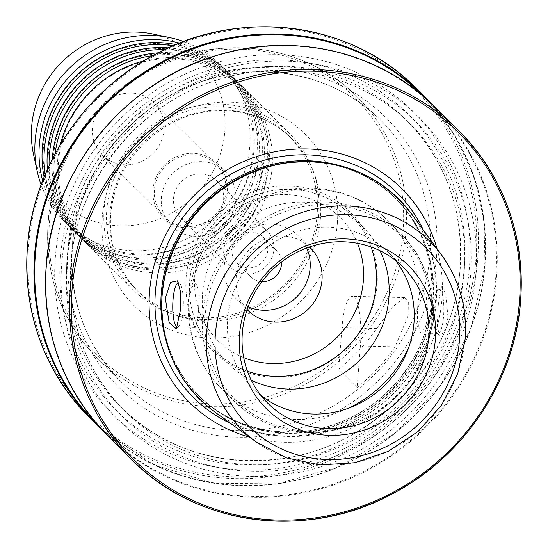 <?xml version="1.0" encoding="UTF-8"?>
<svg xmlns="http://www.w3.org/2000/svg" width="548" height="548" viewBox="0 0 548 548"><rect width="100%" height="100%" fill="white"/><g stroke="black" fill="none" stroke-linecap="round" stroke-linejoin="round"><path stroke-width="0.41" stroke-dasharray="2.74 2.06" d="M44.107 177.073A110.552 104.716 134.9 0 0 71.699 228.646A110.552 104.716 134.9 0 0 141.206 257.937A110.552 104.716 134.9 0 0 257.005 152.933A110.552 104.716 134.9 0 0 227.66 71.925A110.552 104.716 134.9 0 0 175.956 44.587M47.375 169.455A110.552 104.716 134.9 0 0 76.727 233.647A110.552 104.716 134.9 0 0 146.234 262.937A110.552 104.716 134.9 0 0 262.026 157.934A110.552 104.716 134.9 0 0 232.688 76.925A110.552 104.716 134.9 0 0 168.359 47.888M52.3 159.167A110.552 104.716 134.9 0 0 81.748 238.647A110.552 104.716 134.9 0 0 151.255 267.938A110.552 104.716 134.9 0 0 267.054 162.934A110.552 104.716 134.9 0 0 237.709 81.926A110.552 104.716 134.9 0 0 168.202 52.629A110.552 104.716 134.9 0 0 158.091 52.861M60.41 144.48A110.552 104.716 134.9 0 0 57.43 162.64A110.552 104.716 134.9 0 0 86.776 243.648A110.552 104.716 134.9 0 0 156.283 272.938A110.552 104.716 134.9 0 0 272.075 167.928A110.552 104.716 134.9 0 0 242.737 86.927A110.552 104.716 134.9 0 0 173.23 57.629A110.552 104.716 134.9 0 0 143.446 61.04M261.944 281.638A18.427 17.454 -45.1 0 1 250.655 276.761A18.427 17.454 -45.1 0 1 247.449 256.875A18.427 17.454 -45.1 0 1 265.068 245.757A18.427 17.454 -45.1 0 1 276.651 250.642A18.427 17.454 -45.1 0 1 281.576 261.91M251.251 232.016A18.427 17.454 134.9 0 0 233.64 243.134A18.427 17.454 134.9 0 0 236.846 263.019A18.427 17.454 134.9 0 0 248.429 267.904A18.427 17.454 134.9 0 0 266.04 256.786A18.427 17.454 134.9 0 0 262.834 236.9A18.427 17.454 134.9 0 0 251.251 232.016M179.573 43.121A110.552 104.716 -45.1 0 1 224.646 68.925A110.552 104.716 -45.1 0 1 253.991 149.933A110.552 104.716 -45.1 0 1 138.192 254.936A110.552 104.716 -45.1 0 1 68.685 225.646A110.552 104.716 -45.1 0 1 42.662 180.696M183.669 41.545A110.552 104.716 -45.1 0 1 220.474 64.767A110.552 104.716 -45.1 0 1 249.813 145.775A110.552 104.716 -45.1 0 1 178.49 242.517A110.552 104.716 -45.1 0 1 64.513 221.488A110.552 104.716 -45.1 0 1 41.107 184.799M153.351 34.12A99.496 94.242 -45.1 0 1 224.831 131.328A99.496 94.242 -45.1 0 1 134.726 225.153A99.496 94.242 -45.1 0 1 33.538 154.515M193.04 154.735A36.853 34.908 134.9 0 0 157.81 176.963A36.853 34.908 134.9 0 0 164.222 216.741A36.853 34.908 134.9 0 0 187.389 226.502A36.853 34.908 134.9 0 0 222.611 204.274A36.853 34.908 134.9 0 0 216.207 164.503A36.853 34.908 134.9 0 0 193.04 154.735M131.068 93.064A36.853 34.908 134.9 0 0 95.845 115.292A36.853 34.908 134.9 0 0 102.25 155.07A36.853 34.908 134.9 0 0 125.417 164.832A36.853 34.908 134.9 0 0 160.639 142.603A36.853 34.908 134.9 0 0 154.235 102.832A36.853 34.908 134.9 0 0 131.068 93.064M201.527 161.633A38.326 36.298 134.9 0 0 164.893 184.751A38.326 36.298 134.9 0 0 171.551 226.119A38.326 36.298 134.9 0 0 195.65 236.277A38.326 36.298 134.9 0 0 232.284 213.151A38.326 36.298 134.9 0 0 225.618 171.791A38.326 36.298 134.9 0 0 201.527 161.633M193.149 153.303A38.326 36.298 134.9 0 0 156.516 176.422A38.326 36.298 134.9 0 0 163.181 217.782A38.326 36.298 134.9 0 0 187.279 227.941A38.326 36.298 134.9 0 0 223.906 204.822A38.326 36.298 134.9 0 0 217.248 163.455A38.326 36.298 134.9 0 0 193.149 153.303M196.609 224.07A25.797 24.434 -45.1 0 1 180.395 217.241A25.797 24.434 -45.1 0 1 175.908 189.396A25.797 24.434 -45.1 0 1 200.568 173.832A25.797 24.434 -45.1 0 1 216.782 180.669A25.797 24.434 -45.1 0 1 221.269 208.514A25.797 24.434 -45.1 0 1 196.609 224.07M246.86 274.075A25.797 24.434 -45.1 0 1 230.639 267.239A25.797 24.434 -45.1 0 1 226.153 239.401A25.797 24.434 -45.1 0 1 250.813 223.837A25.797 24.434 -45.1 0 1 267.027 230.674A25.797 24.434 -45.1 0 1 271.513 258.512A25.797 24.434 -45.1 0 1 246.86 274.075M173.175 45.758A110.552 104.716 -45.1 0 1 229.674 73.925A110.552 104.716 -45.1 0 1 259.012 154.933A110.552 104.716 -45.1 0 1 143.22 259.937A110.552 104.716 -45.1 0 1 73.713 230.646A110.552 104.716 -45.1 0 1 45.265 174.285M164.633 49.621A110.552 104.716 -45.1 0 1 165.188 49.628A110.552 104.716 -45.1 0 1 234.695 78.926A110.552 104.716 -45.1 0 1 264.04 159.934A110.552 104.716 -45.1 0 1 148.241 264.937A110.552 104.716 -45.1 0 1 78.734 235.647A110.552 104.716 -45.1 0 1 49.087 165.729M152.913 55.595A110.552 104.716 -45.1 0 1 170.216 54.629A110.552 104.716 -45.1 0 1 239.723 83.926A110.552 104.716 -45.1 0 1 269.061 164.927A110.552 104.716 -45.1 0 1 153.269 269.938A110.552 104.716 -45.1 0 1 83.762 240.647A110.552 104.716 -45.1 0 1 54.416 159.639A110.552 104.716 -45.1 0 1 55.012 153.981M178.703 282.823A22.112 5.275 91.4 0 1 179.867 283.522A22.112 5.275 91.4 0 1 183.073 309.915A22.112 5.275 91.4 0 1 178.812 326.375A22.112 5.275 91.4 0 1 177.504 327.019A22.112 5.275 91.4 0 1 177.497 327.019M189.437 315.381L194.91 327.451L197.177 322.669L198.554 310.298L199.219 291.639L195.999 283.241L191.622 287.611L188.807 300.304L189.437 315.381A118.217 111.977 -45.1 0 0 221.063 388.1A118.217 111.977 -45.1 0 0 295.393 419.425A118.217 111.977 -45.1 0 0 347.685 408.534M438.277 305.044L441.202 286.412L445.764 293.858L447.983 317.258L444.058 332.698L439.174 335.479L437.29 324.669L438.277 305.044M433.516 306.339A22.112 5.275 91.4 0 1 437.77 289.878A22.112 5.275 91.4 0 1 439.085 289.234A22.112 5.275 91.4 0 1 443.565 316.34A22.112 5.275 91.4 0 1 437.996 333.444A22.112 5.275 91.4 0 1 436.715 332.732A22.112 5.275 91.4 0 1 433.516 306.339M419.473 293.228L421.679 288.803L426.289 297.235L428.084 315.956L425.138 328.293L420.59 333.013L417.288 320.998L417.734 305.948L419.473 293.228A118.217 111.977 -45.1 0 0 387.84 220.508A118.217 111.977 -45.1 0 0 313.511 189.19A118.217 111.977 -45.1 0 0 191.622 287.611M309.504 246.97A44.217 41.888 134.9 0 0 282.453 235.983A44.217 41.888 134.9 0 0 240.421 262.156A44.217 41.888 134.9 0 0 247.141 309.634M306.695 247.984A44.217 41.888 134.9 0 0 298.365 235.866A44.217 41.888 134.9 0 0 270.561 224.146A44.217 41.888 134.9 0 0 228.297 250.82A44.217 41.888 134.9 0 0 235.983 298.55A44.217 41.888 134.9 0 0 248.141 306.818M247.436 371.195A95.962 90.9 -45.1 0 1 215.302 350.973A95.962 90.9 -45.1 0 1 198.616 247.388A95.962 90.9 -45.1 0 1 290.351 189.498A95.962 90.9 -45.1 0 1 350.686 214.926A95.962 90.9 -45.1 0 1 371.065 246.963M251.237 380.12A95.962 90.9 -45.1 0 1 228.036 363.646A95.962 90.9 -45.1 0 1 211.357 260.067A95.962 90.9 -45.1 0 1 303.085 202.178A95.962 90.9 -45.1 0 1 363.427 227.605A95.962 90.9 -45.1 0 1 380.011 250.717M260.91 395.478A95.962 90.9 -45.1 0 1 253.121 388.607A95.962 90.9 -45.1 0 1 236.441 285.029A95.962 90.9 -45.1 0 1 328.17 227.139A95.962 90.9 -45.1 0 1 388.505 252.566A95.962 90.9 -45.1 0 1 395.409 260.321M437.051 248.785A150.597 142.651 -45.1 0 1 441.935 299.229A150.597 142.651 -45.1 0 1 249.58 437.167M475.835 273.918A213.268 202.013 -45.1 0 1 252.443 476.493A213.268 202.013 -45.1 0 1 61.739 263.704A213.268 202.013 -45.1 0 1 285.131 61.129A213.268 202.013 -45.1 0 1 475.835 273.918M469.424 267.54A213.268 202.013 -45.1 0 1 246.038 470.115A213.268 202.013 -45.1 0 1 55.334 257.334A213.268 202.013 -45.1 0 1 278.726 54.752A213.268 202.013 -45.1 0 1 469.424 267.54M317.128 214.843A108.34 102.62 -45.1 0 1 247.23 309.654A108.34 102.62 -45.1 0 1 135.534 289.049A108.34 102.62 -45.1 0 1 106.778 209.658A108.34 102.62 -45.1 0 1 176.668 114.854A108.34 102.62 -45.1 0 1 288.371 135.459A108.34 102.62 -45.1 0 1 317.128 214.843M318.772 214.398A110.552 104.716 -45.1 0 1 247.449 311.141A110.552 104.716 -45.1 0 1 133.472 290.111A110.552 104.716 -45.1 0 1 104.127 209.11A110.552 104.716 -45.1 0 1 175.449 112.367A110.552 104.716 -45.1 0 1 289.426 133.39A110.552 104.716 -45.1 0 1 318.772 214.398M357.118 387.498A184.251 174.524 134.9 0 0 395.115 346.857L408.815 314.141L408.644 302.112L404.445 297.598L392.546 306.88L376.695 328.519A184.251 174.524 -45.1 0 1 338.698 369.16L357.118 387.498L360.385 346A40.538 9.672 91.4 0 0 352.172 296.31A40.538 9.672 91.4 0 0 341.959 327.663L338.698 369.16M403.081 230.859A182.121 172.51 -45.1 0 1 212.316 403.855A182.121 172.51 -45.1 0 1 49.464 222.146A182.121 172.51 -45.1 0 1 240.23 49.156A182.121 172.51 -45.1 0 1 403.081 230.859M48.156 222.851A184.251 174.524 134.9 0 0 97.064 357.858A184.251 174.524 134.9 0 0 287.029 392.902A184.251 174.524 134.9 0 0 405.904 231.667A184.251 174.524 134.9 0 0 356.995 96.66A184.251 174.524 134.9 0 0 167.03 61.616A184.251 174.524 134.9 0 0 48.156 222.851M436.509 256.916A189.779 179.758 134.9 0 0 266.814 67.568A189.779 179.758 134.9 0 0 68.027 247.833A189.779 179.758 134.9 0 0 237.722 437.181A189.779 179.758 134.9 0 0 436.509 256.916M72.137 246.716A184.251 174.524 -45.1 0 1 191.012 85.481A184.251 174.524 -45.1 0 1 380.976 120.526A184.251 174.524 -45.1 0 1 429.885 255.532A184.251 174.524 -45.1 0 1 311.011 416.768A184.251 174.524 -45.1 0 1 121.046 381.723A184.251 174.524 -45.1 0 1 72.137 246.716M495.789 276.713A231.379 219.166 -45.1 0 1 253.429 496.495A231.379 219.166 -45.1 0 1 46.532 265.636A231.379 219.166 -45.1 0 1 288.899 45.861A231.379 219.166 -45.1 0 1 495.789 276.713M107.778 435.797A231.934 219.693 134.9 0 0 346.911 479.904A231.934 219.693 134.9 0 0 496.543 276.946A231.934 219.693 134.9 0 0 434.982 106.99M484.953 265.403A231.934 219.693 -45.1 0 1 339.267 466.711A231.934 219.693 -45.1 0 1 102.092 429.913L153.556 464.704L213.48 483.185L277.083 483.884L339.301 466.752L395.197 433.146L440.304 385.751L471.054 328.334L484.98 265.465L484.007 220.351L474.041 176.812L455.484 136.603L429.07 101.339A231.934 219.693 -45.1 0 1 484.953 265.403M97.407 424.686A231.379 219.166 134.9 0 0 335.773 467.917A231.379 219.166 134.9 0 0 484.631 265.609A231.379 219.166 134.9 0 0 423.83 96.674M89.002 417.11A231.934 219.693 134.9 0 0 328.136 461.217A231.934 219.693 134.9 0 0 477.767 258.259A231.934 219.693 134.9 0 0 416.206 88.303M476 257.889A230.461 218.296 -45.1 0 1 234.606 476.794A230.461 218.296 -45.1 0 1 28.537 246.86A230.461 218.296 -45.1 0 1 269.931 27.955A230.461 218.296 -45.1 0 1 476 257.889M441.9 255.423A133.068 126.04 -45.1 0 1 465.026 338.733A133.068 126.04 -45.1 0 1 388.121 451.141A133.068 126.04 -45.1 0 1 256.238 441.989M243.702 357.625A86.783 82.2 -45.1 0 1 197.294 262.156A86.783 82.2 -45.1 0 1 285.72 194.533A86.783 82.2 -45.1 0 1 357.474 243.291M275.576 376.449A96.071 91.002 -45.1 0 1 189.677 280.597A96.071 91.002 -45.1 0 1 290.303 189.341A96.071 91.002 -45.1 0 1 376.209 285.2A96.071 91.002 -45.1 0 1 275.576 376.449M308.38 432.345A118.217 111.977 -45.1 0 1 234.051 401.02A118.217 111.977 -45.1 0 1 213.501 273.425A118.217 111.977 -45.1 0 1 326.498 202.109A118.217 111.977 -45.1 0 1 400.828 233.434A118.217 111.977 -45.1 0 1 421.378 361.029A118.217 111.977 -45.1 0 1 308.38 432.345M309.25 431.262A116.361 110.217 -45.1 0 1 205.205 315.169A116.361 110.217 -45.1 0 1 327.081 204.644A116.361 110.217 -45.1 0 1 431.125 320.738A116.361 110.217 -45.1 0 1 309.25 431.262M411.644 214.028A141.158 133.705 -45.1 0 1 436.181 302.4A141.158 133.705 -45.1 0 1 354.604 421.645A141.158 133.705 -45.1 0 1 214.7 411.938M363.886 174.401A141.124 133.678 -45.1 0 1 436.092 302.338A141.124 133.678 -45.1 0 1 323.882 432.632A141.124 133.678 -45.1 0 1 174.839 364.372M297.331 161.797A139.315 131.958 -45.1 0 1 395.683 198.547C364.776 169.202 327.43 157.482 283.659 163.386A139.466 132.102 -45.1 0 1 433.064 300.893A139.466 132.102 -45.1 0 1 286.981 433.365A139.466 132.102 -45.1 0 1 162.277 294.221A139.466 132.102 -45.1 0 1 163.441 284.193L162.277 294.208C159.845 334.212 172.134 368.16 199.143 396.046A139.315 131.958 -45.1 0 1 161.913 297.872M339.739 165.626A139.315 131.958 -45.1 0 1 394.8 197.67L395.683 198.547A139.315 131.958 -45.1 0 1 432.66 300.633A139.315 131.958 -45.1 0 1 342.781 422.542A139.315 131.958 -45.1 0 1 199.143 396.046L198.26 395.17A139.315 131.958 -45.1 0 1 165.948 340.267M431.776 299.749A139.315 131.958 -45.1 0 1 341.897 421.665A139.315 131.958 -45.1 0 1 198.26 395.17C232.715 430.255 288.871 441.695 337.102 423.316C388.881 404.931 428.104 353.563 431.66 299.509C434.091 259.505 421.802 225.557 394.8 197.67A139.315 131.958 -45.1 0 1 431.776 299.749M423.33 230.016A144.35 136.733 -45.1 0 1 435.674 298.879A144.35 136.733 -45.1 0 1 230.742 423.542M66.842 263.835A208.021 197.04 -45.1 0 1 284.727 66.246A208.021 197.04 -45.1 0 1 470.732 273.788A208.021 197.04 -45.1 0 1 252.847 471.383A208.021 197.04 -45.1 0 1 66.842 263.835M70.952 262.718A202.493 191.8 -45.1 0 1 201.589 85.522A202.493 191.8 -45.1 0 1 410.363 124.033A202.493 191.8 -45.1 0 1 464.115 272.411A202.493 191.8 -45.1 0 1 333.472 449.607A202.493 191.8 -45.1 0 1 124.697 411.096A202.493 191.8 -45.1 0 1 70.952 262.718M460.217 268.534A202.493 191.8 -45.1 0 1 329.581 445.73A202.493 191.8 -45.1 0 1 120.8 407.219A202.493 191.8 -45.1 0 1 67.055 258.841A202.493 191.8 -45.1 0 1 197.698 81.645A202.493 191.8 -45.1 0 1 406.472 120.156A202.493 191.8 -45.1 0 1 460.217 268.534M60.431 257.457A208.021 197.04 -45.1 0 1 278.322 59.869A208.021 197.04 -45.1 0 1 464.327 267.417A208.021 197.04 -45.1 0 1 246.436 465.005A208.021 197.04 -45.1 0 1 60.431 257.457M337.376 222.968A121.108 114.71 -45.1 0 1 210.521 338A121.108 114.71 -45.1 0 1 102.236 217.172A121.108 114.71 -45.1 0 1 229.085 102.133A121.108 114.71 -45.1 0 1 337.376 222.968M110.073 212.946A108.34 102.62 -45.1 0 1 179.97 118.135A108.34 102.62 -45.1 0 1 291.673 138.74A108.34 102.62 -45.1 0 1 320.429 218.131A108.34 102.62 -45.1 0 1 250.532 312.935A108.34 102.62 -45.1 0 1 138.829 292.331A108.34 102.62 -45.1 0 1 110.073 212.946M417.288 320.998A118.217 111.977 -45.1 0 1 408.89 347.028M376.695 328.519L341.959 327.663M395.115 346.857L360.385 346M157.05 43.573C183.594 44.559 206.11 54.033 224.591 71.993C247.956 96.4 257.019 126.04 251.772 160.913C243.785 213.453 191.642 256.526 139.295 253.998C112.751 253.012 90.235 243.538 71.754 225.577C48.025 200.732 39.052 170.606 44.84 135.198C49.176 113.176 59.3 93.927 75.22 77.439C98.38 54.649 125.656 43.361 157.05 43.573M162.078 48.573C188.622 49.56 211.138 59.033 229.619 76.994C252.984 101.401 262.04 131.041 256.8 165.914C248.813 218.453 196.664 261.526 144.323 258.999C117.779 258.012 95.263 248.539 76.775 230.578C53.046 205.733 44.08 175.607 49.861 140.199C54.197 118.176 64.328 98.928 80.248 82.44C103.401 59.65 130.677 48.361 162.078 48.573M167.099 53.574C193.643 54.56 216.159 64.034 234.647 81.995C258.005 106.401 267.068 136.041 261.828 170.914C253.834 223.454 201.691 266.527 149.344 263.999C122.8 263.013 100.284 253.539 81.803 235.578C58.074 210.733 49.101 180.607 54.889 145.199C59.225 123.177 69.349 103.928 85.269 87.44C108.429 64.65 135.705 53.362 167.099 53.574M172.127 58.574C198.671 59.561 221.186 69.034 239.668 86.995C263.033 111.402 272.096 141.042 266.849 175.915C258.861 228.454 206.712 271.527 154.372 269C127.828 268.013 105.312 258.54 86.824 240.579C63.095 215.734 54.129 185.608 59.91 150.2C64.246 128.177 74.377 108.929 90.297 92.441C113.45 69.651 140.726 58.355 172.127 58.574M236.846 263.019L250.655 276.761M97.064 357.858C61.157 320.751 44.826 275.678 48.06 222.646C52.69 153.878 100.592 88.372 165.421 62.102C230.701 33.914 309.387 48.066 356.995 96.66L380.976 120.526C335.527 74.254 261.554 59.061 197.897 83.077C129.15 107.23 76.994 175.326 72.281 247.018C69.069 299.927 85.324 344.836 121.046 381.723L97.064 357.858M68.685 225.646L64.513 221.488M102.25 155.07L164.222 216.741M163.181 217.782L171.551 226.119M230.639 267.239L180.395 217.241M73.713 230.646L71.699 228.646M78.734 235.647L76.727 233.647M83.762 240.647L81.748 238.647M178.812 326.375L176.34 328.882M194.91 327.451L177.504 327.019M437.77 289.878L441.202 286.412M421.679 288.803L439.085 289.234M235.983 298.55L247.874 310.387M288.501 185.984C232.626 182.909 180.689 237.079 186.238 292.673C188.423 338.616 228.591 376.962 274.658 377.099C330.314 380.148 382.127 326.416 376.955 270.993C375.065 224.817 334.78 186.114 288.501 185.984M228.036 363.646L215.302 350.973M311.216 188.039C263.047 186.251 215.419 217.672 197.328 262.718C179.155 304.811 188.635 356.618 221.063 388.1L234.051 401.02C254.546 420.898 279.384 431.372 308.572 432.44C357.33 434.372 406.52 401.341 424.221 354.844C440.462 308.572 432.66 268.102 400.828 233.434L387.84 220.508C366.578 199.945 341.041 189.122 311.216 188.039M267.821 403.232L253.121 388.607M71.096 263.019C76.268 184.231 133.582 109.408 209.124 82.864C279.083 56.471 360.392 73.165 410.363 124.033L406.472 120.156C445.743 160.715 463.608 210.069 460.073 268.232C454.6 359.783 377.449 444.017 286.344 457.909C221.721 467.444 166.537 450.552 120.8 407.219L124.697 411.096C85.426 370.537 67.555 321.176 71.096 263.019M135.534 289.049L138.829 292.331C118.204 271.102 108.812 245.045 110.648 214.152C115.114 174.161 135.253 143.918 171.065 123.437C211.192 101.551 262.191 108.436 291.673 138.74L288.371 135.459M133.472 290.111L86.776 243.648M289.426 133.39L242.737 86.927M403.205 267.191L388.505 252.566M363.427 227.605L350.686 214.926M298.365 235.866L310.257 247.696M420.59 333.013L437.996 333.444M436.715 332.732L439.174 335.479M195.999 283.241L178.593 282.816M179.867 283.522L177.463 280.829M404.445 297.598L352.172 296.31M239.723 83.926L237.709 81.926M234.695 78.926L232.688 76.925M229.674 73.925L227.66 71.925M267.027 230.674L216.782 180.669M217.248 163.455L225.618 171.791M154.235 102.832L216.207 164.503M224.646 68.925L220.474 64.767M262.834 236.9L276.651 250.642"/><path stroke-width="0.82" d="M175.956 44.587A110.552 104.716 134.9 0 0 158.153 42.628A110.552 104.716 134.9 0 0 42.36 147.638A110.552 104.716 134.9 0 0 44.107 177.073M168.359 47.888A110.552 104.716 134.9 0 0 163.181 47.628A110.552 104.716 134.9 0 0 47.381 152.639A110.552 104.716 134.9 0 0 47.375 169.455M143.446 61.04A110.552 104.716 134.9 0 0 60.41 144.48M158.091 52.861A110.552 104.716 134.9 0 0 52.409 157.639A110.552 104.716 134.9 0 0 52.3 159.167M281.576 261.91A18.427 17.454 -45.1 0 1 262.239 281.645A18.427 17.454 -45.1 0 1 261.944 281.638M42.662 180.696A110.552 104.716 -45.1 0 1 39.34 144.638A110.552 104.716 -45.1 0 1 155.139 39.634A110.552 104.716 -45.1 0 1 179.573 43.121M41.107 184.799A110.552 104.716 -45.1 0 1 37.264 171.538A110.552 104.716 -45.1 0 1 35.168 140.48A110.552 104.716 -45.1 0 1 170.387 37.764A110.552 104.716 -45.1 0 1 183.669 41.545M37.264 171.538L33.538 154.515A99.496 94.242 -45.1 0 1 31.654 126.567A99.496 94.242 -45.1 0 1 153.351 34.12L170.387 37.764M45.265 174.285A110.552 104.716 -45.1 0 1 44.367 149.638A110.552 104.716 -45.1 0 1 160.167 44.628A110.552 104.716 -45.1 0 1 173.175 45.758M49.087 165.729A110.552 104.716 -45.1 0 1 49.395 154.639A110.552 104.716 -45.1 0 1 164.633 49.621M55.012 153.981A110.552 104.716 -45.1 0 1 152.913 55.595M165.345 298.311L169.113 322.505L176.34 328.882L180.333 310.661L180.607 292.091L177.463 280.829L170.503 282.343L165.345 298.311M177.497 327.019A22.112 5.275 91.4 0 1 173.024 299.914A22.112 5.275 91.4 0 1 178.593 282.816A22.112 5.275 91.4 0 1 178.703 282.823M247.141 309.634A44.217 41.888 134.9 0 0 247.874 310.387A44.217 41.888 134.9 0 0 275.678 322.101A44.217 41.888 134.9 0 0 317.95 295.427A44.217 41.888 134.9 0 0 310.257 247.696A44.217 41.888 134.9 0 0 309.504 246.97M248.141 306.818A44.217 41.888 134.9 0 0 263.787 310.271A44.217 41.888 134.9 0 0 306.695 247.984M371.065 246.963A95.962 90.9 -45.1 0 1 275.637 376.401A95.962 90.9 -45.1 0 1 247.436 371.195M380.011 250.717A95.962 90.9 -45.1 0 1 372.791 344.26A95.962 90.9 -45.1 0 1 288.378 389.073A95.962 90.9 -45.1 0 1 251.237 380.12M395.409 260.321A95.962 90.9 -45.1 0 1 402.759 361.022A95.962 90.9 -45.1 0 1 313.456 414.035A95.962 90.9 -45.1 0 1 260.91 395.478M328.156 428.659A95.962 90.9 -45.1 0 1 267.821 403.232A95.962 90.9 -45.1 0 1 251.135 299.653A95.962 90.9 -45.1 0 1 342.863 241.764A95.962 90.9 -45.1 0 1 403.205 267.191A95.962 90.9 -45.1 0 1 419.884 370.77A95.962 90.9 -45.1 0 1 328.156 428.659M329.704 435.345A100.859 95.537 -45.1 0 1 239.524 334.712A100.859 95.537 -45.1 0 1 345.165 238.914A100.859 95.537 -45.1 0 1 435.352 339.541A100.859 95.537 -45.1 0 1 329.704 435.345M249.58 437.167A150.597 142.651 -45.1 0 1 149.529 292.022A150.597 142.651 -45.1 0 1 281.672 150.577A150.597 142.651 -45.1 0 1 437.051 248.785M46.217 265.842A231.934 219.693 134.9 0 0 107.778 435.797C62.65 389.162 42.121 332.492 46.19 265.78C52.286 170.633 125.026 81.31 217.755 55.108C294.68 31.435 380.764 51.992 434.982 106.99A231.934 219.693 134.9 0 0 195.848 62.883A231.934 219.693 134.9 0 0 46.217 265.842M89.002 417.11L102.092 429.913A231.934 219.693 -45.1 0 1 96.181 424.255A231.934 219.693 -45.1 0 1 34.62 254.306A231.934 219.693 -45.1 0 1 184.258 51.341A231.934 219.693 -45.1 0 1 423.392 95.455A231.934 219.693 -45.1 0 1 429.07 101.339L416.206 88.303A231.934 219.693 134.9 0 0 177.073 44.196A231.934 219.693 134.9 0 0 27.441 247.155A231.934 219.693 134.9 0 0 89.002 417.11C43.867 370.469 23.331 313.792 27.4 247.073C32.921 167.784 83.693 91.379 155.591 54.163C240.969 7.46 351.535 21.927 416.206 88.303M423.83 96.674A231.379 219.166 134.9 0 0 185.073 51.889A231.379 219.166 134.9 0 0 35.373 254.532A231.379 219.166 134.9 0 0 97.407 424.686M520.559 300.845A231.934 219.693 -45.1 0 1 370.928 503.804A231.934 219.693 -45.1 0 1 131.794 459.697A231.934 219.693 -45.1 0 1 70.233 289.741A231.934 219.693 -45.1 0 1 219.864 86.783A231.934 219.693 -45.1 0 1 458.998 130.89A231.934 219.693 -45.1 0 1 520.559 300.845M72 290.111A230.461 218.296 134.9 0 0 278.069 520.045A230.461 218.296 134.9 0 0 519.463 301.14A230.461 218.296 134.9 0 0 313.394 71.206A230.461 218.296 134.9 0 0 72 290.111M441.9 255.423C459.532 280.117 467.28 307.997 465.142 339.048L457.786 373.394L441.661 404.999L417.939 431.605L388.32 451.312L354.919 462.711L320.114 464.964L286.405 457.895L256.238 441.989A133.068 126.04 -45.1 0 1 206.665 332.362A133.068 126.04 -45.1 0 1 301.695 212.542A133.068 126.04 -45.1 0 1 441.9 255.423L411.644 214.028C379.826 173.641 337.575 156.701 284.898 163.194A141.124 133.678 -45.1 0 1 363.886 174.401M215.398 334.122A125.704 119.067 134.9 0 0 327.8 459.539A125.704 119.067 134.9 0 0 459.471 340.137A125.704 119.067 134.9 0 0 347.069 214.72A125.704 119.067 134.9 0 0 215.398 334.122M357.474 243.291A86.783 82.2 -45.1 0 1 272.418 363.55A86.783 82.2 -45.1 0 1 243.702 357.625M256.238 441.989L214.7 411.938A141.158 133.705 -45.1 0 1 162.112 295.646A141.158 133.705 -45.1 0 1 262.917 168.544A141.158 133.705 -45.1 0 1 411.644 214.028M174.839 364.372A141.124 133.678 -45.1 0 1 162.071 295.591A141.124 133.678 -45.1 0 1 163.249 285.44A141.124 133.678 -45.1 0 1 284.898 163.194L283.659 163.386A139.466 132.102 -45.1 0 0 163.441 284.193L162.071 295.584C159.605 344.254 177.148 383.038 214.7 411.938M161.913 297.872A139.315 131.958 -45.1 0 1 162.167 293.961A139.315 131.958 -45.1 0 1 297.331 161.797M165.948 340.267A139.315 131.958 -45.1 0 1 161.276 293.084A139.315 131.958 -45.1 0 1 339.739 165.626M230.742 423.542A144.35 136.733 -45.1 0 1 155.392 291.974A144.35 136.733 -45.1 0 1 271 158.509A144.35 136.733 -45.1 0 1 423.33 230.016M408.89 347.028A118.217 111.977 -45.1 0 1 347.685 408.534M434.982 106.99L458.998 130.89C504.133 177.531 524.669 234.208 520.6 300.927C515.079 380.216 464.307 456.621 392.409 493.837C307.031 540.54 196.465 526.073 131.794 459.697L107.778 435.797M370.092 312.065C359.036 339.438 339.849 358.714 312.531 369.907"/></g></svg>

